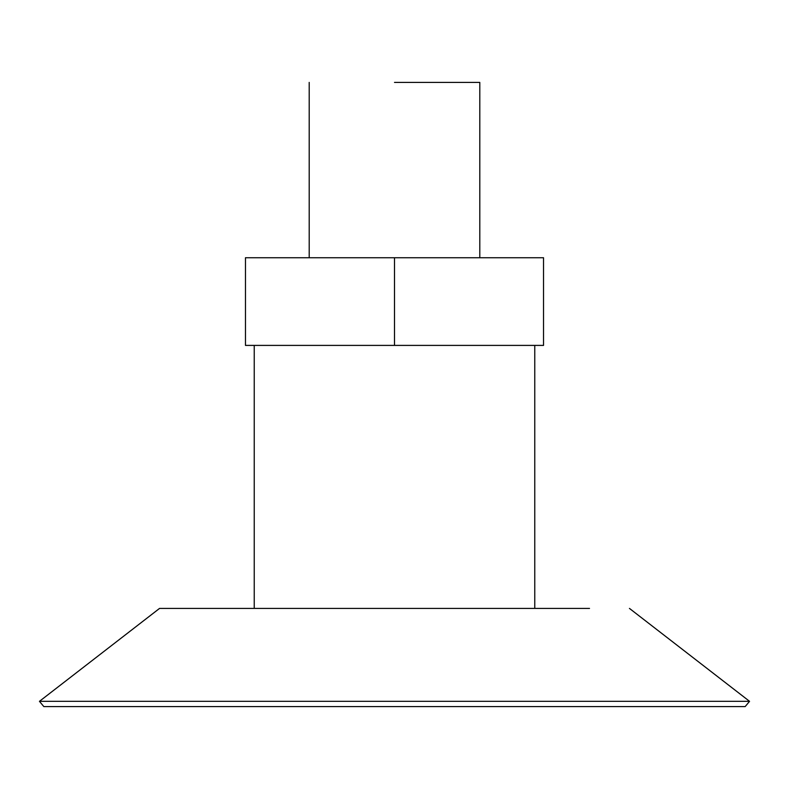 <?xml version="1.0" encoding="UTF-8"?>
<svg xmlns="http://www.w3.org/2000/svg" width="789" height="789" viewBox="0 0 789 789"><rect width="100%" height="100%" fill="white"/><g stroke="black" fill="none" stroke-linecap="round" stroke-linejoin="round"><path stroke-width="1.18" d="M589.511 608.408L159.556 608.408L39.45 701.332L43.829 706.589L745.171 706.589L749.55 701.332L39.45 701.332M394.5 82.411L479.801 82.411L394.5 82.411M394.5 257.737L245.468 257.737L245.468 345.404L543.532 345.404L543.532 257.737L394.5 257.737L394.5 345.404M534.764 345.404L534.764 608.408M629.444 608.408L749.55 701.332M479.801 82.411L479.801 257.737M309.199 257.737L309.199 82.411M254.236 608.408L254.236 345.404"/></g></svg>
